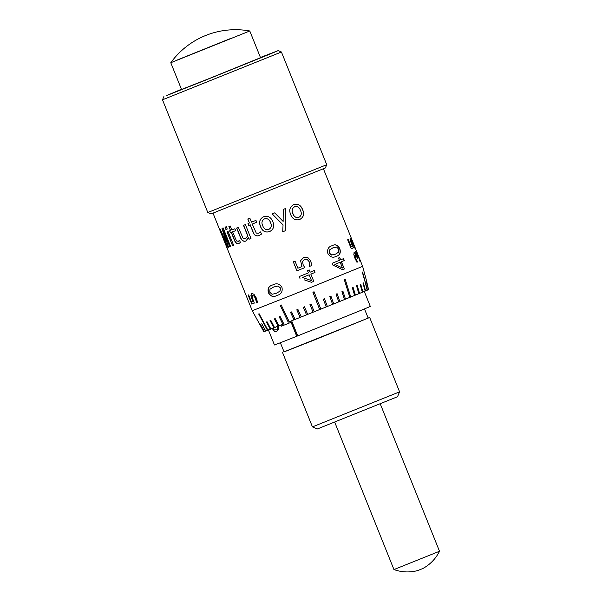 <?xml version="1.0" encoding="UTF-8"?>
<svg xmlns="http://www.w3.org/2000/svg" width="602" height="602" viewBox="0 0 602 602"><rect width="100%" height="100%" fill="white"/><g stroke="black" fill="none" stroke-linecap="round" stroke-linejoin="round"><path stroke-width="0.9" d="M399.585 391.849L397.501 396.741L317.329 428.97L312.446 426.886L399.585 391.849L369.688 317.495L284.039 351.854M364.488 308.924L368.183 318.097L314.68 339.852L284.061 351.914L280.374 342.741M364.285 291.451L370.313 306.448L363.172 309.466L297.712 335.878L291.646 320.806M280.901 325.08L281.352 326.201L291.112 322.333L296.718 336.277L280.412 342.726L274.452 344.976L268.424 329.986M278.38 326.073L278.861 329.211L276.694 331.371C275.249 332.327 273.857 331.439 272.518 328.692L272.413 328.429M368.153 318.037L369.688 317.495M297.712 335.878L296.718 336.277M276.897 331.288C275.46 332.244 274.068 331.348 272.729 328.602M272.969 328.21L274.038 329.904L276.295 329.798C277.657 329.678 278.184 328.609 277.876 326.585L277.755 326.322M276.092 329.881C277.462 329.761 277.996 328.684 277.688 326.66M281.074 325.005L281.352 326.201M281.525 326.133L291.112 322.333M291.24 322.281L296.846 336.225M326.735 164.707L325.343 167.966L211.061 213.906L207.803 212.514L326.735 164.707L281.427 52.005L162.495 99.812L207.803 212.514M181.435 89.246L166.799 95.492L205.342 80.224L269.658 54.218L278.169 50.613L260.448 57.483M170.78 62.743L181.526 89.465L210.286 78.132L260.531 57.702L249.785 30.98A79.991 79.991 0 0 0 170.78 62.736L249.792 30.98M231.033 38.317L176.664 60.245M332.116 245.721C335.231 243.908 337.805 244.894 339.837 248.694C341.003 252.84 339.844 255.353 336.352 256.234C333.011 258.123 330.189 257.235 327.887 253.555C327.006 249.303 328.414 246.692 332.116 245.721M339.4 260.327L332.161 263.277L332.898 265.106L342.636 269.696L344.344 268.996L341.417 261.735L344.314 260.553L343.539 258.642L340.649 259.823L339.731 257.528L338.482 258.04L339.4 260.327M272.774 284.934C276.544 282.887 279.606 283.7 281.962 287.372C282.805 291.646 281.157 294.34 277.018 295.447C273.413 297.411 270.554 296.515 268.417 292.768C267.363 288.584 268.816 285.98 272.774 284.934M253.946 294.265L256.317 298.013L257.581 302.467L256.527 302.881L255.481 298.419L254.006 296.049L252.524 295.597L252.005 296.967L254.315 303.084L251.749 304.07L248.137 295.085L248.611 294.905L251.455 301.978L252.787 301.467L250.868 295.785L251.674 293.498L253.946 294.265M314.184 270.546L315.004 272.443L314.229 270.531L310.098 272.194L309.18 269.899L307.471 270.591L308.39 272.887L299.232 276.566L299.969 278.402L299.239 276.566M315.004 272.443L310.865 274.106L313.785 281.375L311.467 282.308L304.349 279.885M303.558 257.498L307.742 257.475L310.813 260.937L311.655 265.565L309.533 266.423L309.157 261.682L307.223 259.5L304.424 259.597L302.64 261.486L303.122 264.714L304.755 267.679L296.921 270.832L293.309 261.847L295.033 261.155L297.877 268.229L301.971 266.581L300.601 260.681L303.792 257.415M304.394 259.612L302.618 261.494L303.099 264.722L304.732 267.687L296.937 270.825L293.325 261.84M222.003 228.354L226.194 242.222L220.091 229.076L219.64 229.227L227.112 247.813L220.881 231.71L228.015 247.392L228.527 247.196L223.372 230.784L229.813 246.812L230.611 246.504L223.139 227.917L222.003 228.354M224.997 227.195L225.946 229.543L227.24 229.038L226.292 226.691L224.997 227.195M226.992 231.86L232.575 245.744L233.651 245.323L228.075 231.439L226.992 231.86M239.528 240.288L238.264 241.334L236.503 240.92L232.583 231.845L235.653 230.641L234.893 228.76L231.83 229.964L230.22 225.968L228.88 226.487L230.491 230.491L229.603 230.837L230.363 232.718L231.251 232.372L234.223 239.784C235.397 242.907 236.902 244.179 238.746 243.599L240.401 242.463L239.528 240.288M243.486 225.351L247.723 235.879L245.353 238.798L243.163 238.445L238.294 227.413L236.639 228.068L240.281 237.135C241.507 240.409 243.313 241.741 245.699 241.116L248.483 237.767L249.07 239.235L250.981 238.475L245.405 224.591L243.486 225.351M245.503 238.738L247.723 235.879M250.154 224.885L253.246 232.244C254.405 235.367 256.362 236.458 259.101 235.51L261.471 234.088L260.598 231.913L258.702 233.215L256.271 233.072L252.223 224.057L256.715 222.258L255.963 220.377L251.463 222.176L249.86 218.172L247.783 219L249.394 223.003L247.971 223.568L248.731 225.449L250.154 224.885L253.126 232.289C254.292 235.42 256.249 236.503 259.003 235.555L259.018 235.548M258.792 233.177L260.568 231.92M263.623 216.773C259.71 218.797 258.672 222.078 260.515 226.623C262.337 231.183 265.354 232.839 269.583 231.597L269.583 231.597C273.549 229.543 274.64 226.239 272.849 221.686C270.99 217.164 267.913 215.524 263.623 216.773L263.413 216.855M285.724 208.435L285.303 230.747L283.798 231.349L285.303 230.747L285.762 208.42L283.233 209.443L283.136 221.416L274.708 212.867L272.164 213.891L283.053 224.907L282.707 231.793L283.798 231.356L282.714 231.793L282.902 227.887M290.638 214.53C292.512 219.06 295.544 220.708 299.751 219.459C303.536 217.465 304.514 214.199 302.671 209.669C300.865 205.124 297.907 203.446 293.791 204.635C289.901 206.667 288.847 209.963 290.638 214.53M299.578 219.527L299.676 219.482C303.453 217.495 304.416 214.237 302.573 209.707C300.767 205.162 297.817 203.476 293.716 204.657M213.04 213.198L252.246 310.715L292.444 294.882L362.63 266.347L323.424 168.823M360.101 284.242L360.718 284.182L360.101 284.242L362.374 292.248L359.514 293.422M259.793 324.418L263.811 331.717L259.861 324.583M260.275 324.448L264.195 331.597L263.811 331.717M260.373 324.222L264.376 331.529L265.459 331.13L261.78 323.695L265.444 331.138M267.514 330.34L265.768 331.01M259.071 313.68L258.694 314.018L267.491 330.347L267.95 330.174L259.071 313.68L267.935 330.182M270.328 329.249L267.95 330.174M267.002 321.671L266.498 322.062L270.313 329.256L270.9 329.023L267.002 321.671L270.885 329.031L274.565 327.586L270.734 320.204L270.035 320.482L273.857 327.864M274.392 318.955L275.129 318.473L274.392 318.955L278.064 326.201L274.565 327.586L270.802 320.377L270.102 320.648M275.129 318.473L278.884 325.878L283.798 323.929L280.133 316.486L279.223 316.848L282.88 324.29M288.238 322.16L294.002 319.835L289.223 321.769L281.187 304.943L280.193 305.334L288.23 322.168L289.216 321.769L281.247 305.109L280.261 305.507M291.609 311.919L290.615 312.506L294.017 319.858L295.078 319.436L291.609 311.919L295.07 319.436M303.363 307.404L304.446 306.779L303.363 307.404L306.546 314.846L301.271 316.961L297.907 309.398L296.794 309.842L300.15 317.404L295.078 319.436M304.446 306.779L307.69 314.387L313.093 312.22L314.252 311.753L311.121 304.1L309.962 304.567L313.093 312.22M312.897 292.241L319.685 309.571L320.851 309.104L314.056 291.774L312.897 292.241L319.685 309.571L314.252 311.753L311.189 304.266L310.03 304.732M336.067 294.039L337.173 293.784L336.067 294.039L338.745 301.88L333.719 303.912L330.927 296.116L329.828 296.56L332.613 304.356L327.375 306.471L324.47 298.727L323.327 299.186L326.231 306.93L320.843 309.104M356.519 285.717L358.86 293.693L359.529 293.415L357.189 285.438L356.519 285.717L358.845 293.693L355.436 295.093L353.035 287.146L352.245 287.463L354.646 295.416L350.733 297.012L345.209 279.366L344.254 279.561L349.845 297.373L345.503 299.141L342.914 291.263L341.936 291.661L344.517 299.54L338.745 301.88L336.134 294.205M356.249 255.218L355.729 251.576L356.783 252.795L360.252 261.291L357.279 254.45L356.557 253.69L357.784 258.318L357.377 258.499L357.099 257.799C356.346 255.827 355.662 254.819 355.045 254.781L355.534 257.987L357.641 261.96L356.941 262.254L354.902 258.16L353.818 254.571L354.149 252.705C354.736 252.644 355.436 253.48 356.249 255.218L356.023 255.308C355.21 253.57 354.51 252.735 353.923 252.795M351.109 246.602L352.305 246.098L350.289 240.454L350.364 238.415L351.47 239.604L353.239 243.584L354.871 247.904L351.214 240.514L351.192 241.711L353.555 247.806L351.29 248.761L347.67 239.777L348.265 239.528L351.109 246.602L348.046 239.626M362.284 272.142L367.491 290.104L362.562 272.021L367.197 290.232L365.587 290.909L363.367 282.887L362.953 283.06L365.173 291.082L362.374 292.248M366.264 281.646L368.575 289.63L366.392 281.585L368.424 289.697L367.476 290.111M366.671 281.443L368.552 289.637M365.113 290.871L365.527 290.713M352.245 287.463L354.661 295.409L355.451 295.085M344.254 279.561L349.86 297.365L350.748 297.004M341.936 291.661L344.517 299.54L345.503 299.141M329.828 296.56L332.613 304.356L333.719 303.912M323.327 299.186L326.231 306.93L327.375 306.471M306.546 314.846L307.69 314.387L304.507 306.945M297.907 309.398L301.271 316.961L300.15 317.404M278.064 326.201L278.877 325.878L275.197 318.639M366.738 281.608L362.63 266.347M362.953 283.06L365.173 291.082L365.602 290.901M326.224 306.915L314.244 311.731M278.049 326.171L267.514 330.227M393.956 569.567L439.505 551.259C435.75 558.731 430.212 564.473 422.89 568.499L417.886 570.515C409.819 572.675 401.843 572.359 393.956 569.567L334.712 422.183M291.677 312.084L290.615 312.506M297.975 309.563L296.861 310.007M259.138 313.845L258.694 314.018M280.133 316.486L283.79 323.929M280.201 316.652L279.29 317.013M261.78 323.695L265.745 331.017M345.209 279.366L344.321 279.727M363.435 283.053L363.021 283.226M314.124 291.94L312.965 292.406M342.982 291.428L342.004 291.827M267.07 321.837L266.498 322.062M260.44 324.388L264.361 331.536M353.103 287.312L352.313 287.628M357.257 285.611L356.587 285.882M360.718 284.182L362.938 292.015M360.169 284.407L362.389 292.241M324.538 298.893L323.394 299.352M330.995 296.289L329.896 296.733M337.173 293.784L339.799 301.452M277.138 295.394C273.549 297.35 270.697 296.455 268.567 292.707C267.514 288.531 268.951 285.92 272.894 284.881M276.288 293.294L280.05 291.112L280.487 287.959L278.026 285.988L273.564 287.064M276.521 293.197L279.945 291.157L280.389 287.997L277.921 286.025L273.617 287.034L270.012 289.186L269.764 292.233L272.074 294.28L276.175 293.34M257.581 302.467L256.738 302.798L255.684 298.344L254.21 295.966L252.524 295.597M254.315 303.077L251.975 303.98L248.363 294.995M252.787 301.467L251.087 295.702L251.877 293.415M355.504 251.674L357.37 254.616M359.68 260.44L359.988 261.396M356.557 253.69L356.301 254.939L357.377 258.491M355.045 254.781L354.653 255.97L357.415 262.051L356.941 262.254M351.47 239.604L352.08 241.47M354.262 246.925L354.608 248.009M351.214 240.514L350.958 241.801L353.329 247.896L351.282 248.761M350.138 238.505L351.237 239.701M343.366 258.709L344.133 260.621L341.259 261.795L344.344 268.996M344.178 269.064L342.628 269.696M339.566 257.596L340.649 259.823M340.175 262.246L334.81 264.421L342.5 268.025L340.175 262.246L334.945 264.368L342.5 268.025M339.837 248.694L339.656 248.761C340.83 252.915 339.678 255.421 336.202 256.294M331.958 245.782C335.066 243.976 337.632 244.969 339.656 248.761M332.868 247.866L329.452 249.965L329.189 253.028L331.514 255.06L335.51 254.127L338.602 252.185L338.693 249.16L336.563 247.061L332.959 247.828L329.587 249.913L329.317 252.975L331.649 255.007L335.502 254.134M314.951 272.458L310.835 274.121L313.785 281.375M313.755 281.382L311.46 282.308M309.142 269.914L310.098 272.194M309.165 274.798L302.437 277.499L311.49 280.577L309.165 274.798L302.437 277.499M303.543 277.876L311.49 280.577M307.742 257.475L310.752 260.952L311.61 265.587L309.533 266.423M303.528 257.513L307.69 257.49M222.018 228.346L226.194 242.222M219.88 229.151L228.015 247.392M228.752 247.106L228.241 247.302M230.604 246.504L230.039 246.722L223.372 230.784M225.208 227.112L225.946 229.543M227.24 229.038L226.156 229.46M227.202 231.778L232.575 245.744M233.651 245.323L232.786 245.661M239.619 240.251L238.452 241.259M235.653 230.634L232.583 231.845M229.076 226.412L230.491 230.491M229.806 230.762L230.363 232.718M230.558 232.643L231.251 232.372M231.439 232.297L234.419 239.701C235.585 242.824 237.09 244.103 238.926 243.524M243.629 225.291L247.858 235.826M236.804 228L240.446 237.068C241.68 240.341 243.479 241.673 245.849 241.056M250.981 238.475L249.213 239.175L248.483 237.767M256.715 222.258L252.223 224.057M247.904 218.955L249.394 223.003M248.092 223.515L248.731 225.449M250.266 224.832L248.852 225.396M263.676 216.743C259.778 218.767 258.755 222.048 260.591 226.593C262.419 231.145 265.429 232.808 269.636 231.574M268.785 229.452C271.367 227.902 271.961 225.615 270.554 222.605C269.485 219.421 267.476 218.172 264.526 218.865L264.504 218.872M268.838 229.43L268.725 229.475C271.329 227.917 271.923 225.63 270.516 222.62C269.448 219.437 267.431 218.195 264.474 218.887C261.87 220.415 261.291 222.702 262.743 225.735C263.811 228.895 265.813 230.145 268.725 229.475M283.128 221.416L278.846 217.066M272.179 213.883L281.277 223.109M294.641 206.749L294.574 206.779C292.015 208.3 291.443 210.587 292.873 213.627C293.964 216.78 295.951 218.022 298.825 217.367L298.901 217.337C301.391 215.809 301.933 213.544 300.518 210.542C299.457 207.351 297.501 206.087 294.641 206.749C292.075 208.277 291.503 210.565 292.933 213.605C294.024 216.758 296.011 217.999 298.901 217.337M282.549 352.524L312.438 426.886M163.887 96.553L162.495 99.812M259.846 324.583L252.246 310.715M380.253 403.867L439.505 551.259M278.169 50.613L281.427 51.998"/></g></svg>

